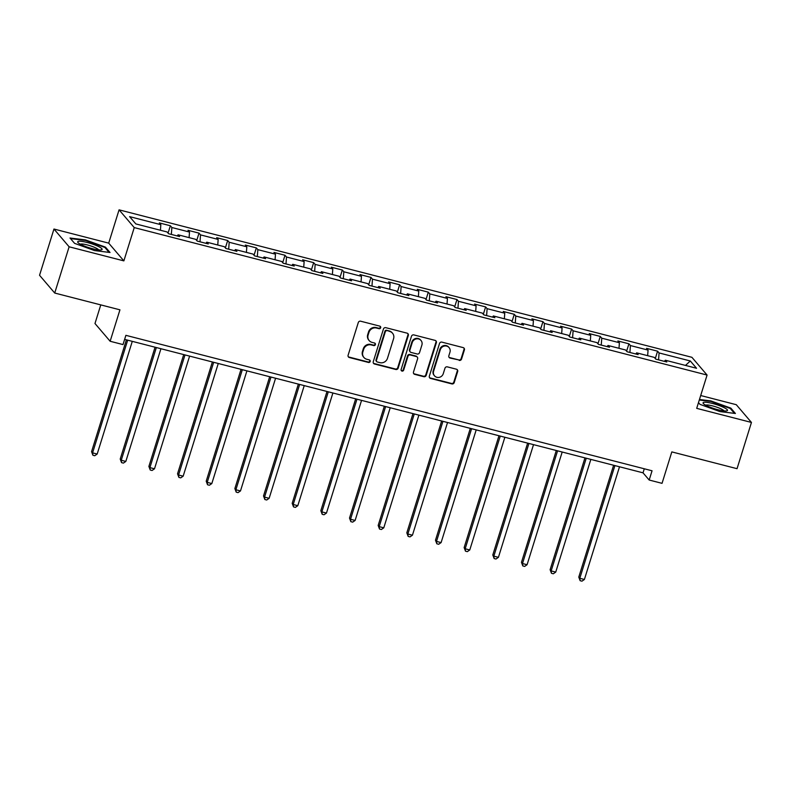 <?xml version="1.0" encoding="UTF-8"?>
<svg xmlns="http://www.w3.org/2000/svg" width="791" height="791" viewBox="0 0 791 791"><rect width="100%" height="100%" fill="white"/><g stroke="black" fill="none" stroke-linecap="round" stroke-linejoin="round"><path stroke-width="1.19" d="M380.679 327.741A1.355 1.285 139.5 0 0 379.809 326.139L360.656 321.205A1.928 1.829 139.5 0 0 358.283 322.56L348.109 355.238A1.928 1.829 139.5 0 0 349.345 357.522L368.507 362.456A1.355 1.285 139.5 0 0 369.931 360.3A1.355 1.285 139.5 0 0 369.298 359.915L366.816 359.272A6.18 5.853 139.5 0 1 362.851 351.975L363.702 349.256A6.18 5.853 139.5 0 1 371.286 344.935L373.757 345.568A1.355 1.285 139.5 0 0 375.181 343.423A1.355 1.285 139.5 0 0 374.558 343.027L372.077 342.384A6.18 5.853 139.5 0 1 368.112 335.097L368.962 332.368A6.18 5.853 139.5 0 1 376.546 328.047L379.018 328.68A1.355 1.285 139.5 0 0 380.679 327.741M369.179 340.595L368.774 340.12A6.18 5.853 139.5 0 1 367.706 334.613L368.547 331.894A6.18 5.853 139.5 0 1 376.13 327.563L378.612 328.206A1.355 1.285 139.5 0 0 380.204 326.317M348.258 356.701A1.928 1.829 139.5 0 0 348.93 357.038L368.092 361.971A1.355 1.285 139.5 0 0 369.694 360.093M363.919 357.483L363.514 356.998A6.18 5.853 139.5 0 1 362.446 351.501L363.296 348.772A6.18 5.853 139.5 0 1 370.87 344.451L373.352 345.094A1.355 1.285 139.5 0 0 374.954 343.205M459.185 360.399A1.928 1.829 139.5 0 0 461.549 359.055L464.406 349.879A1.928 1.829 139.5 0 0 463.17 347.605L441.892 342.127A1.928 1.829 139.5 0 0 439.519 343.472L429.345 376.16A1.928 1.829 139.5 0 0 430.581 378.434L451.859 383.912A1.928 1.829 139.5 0 0 454.232 382.557L457.682 371.483A1.928 1.829 139.5 0 0 456.437 369.209L447.33 366.866A1.928 1.829 139.5 0 0 444.967 368.21L443.257 373.708A5.171 4.894 139.5 0 1 434.506 375.824A5.171 4.894 139.5 0 1 433.606 371.226L440.31 349.711A5.171 4.894 139.5 0 1 449.061 347.595A5.171 4.894 139.5 0 1 449.96 352.193L448.843 355.782A1.928 1.829 139.5 0 0 450.079 358.056L458.77 359.925A1.928 1.829 139.5 0 0 461.143 358.57L464.001 349.404A1.928 1.829 139.5 0 0 463.842 347.941M69.124 246.792L123.871 260.882L108.703 243.134L53.956 229.034L69.124 246.792L54.717 293.036L119.945 309.825L110.147 341.267L123.01 344.579L125.888 335.335L652.051 470.783L649.174 480.028L662.037 483.341L671.826 451.898L737.044 468.687L751.45 422.443L736.283 404.695L700.697 395.53M123.871 260.882L134.243 227.59L707.075 375.053L696.703 408.354L751.45 422.443M408.324 335.443A1.928 1.829 139.5 0 0 407.088 333.159L385.81 327.682A1.928 1.829 139.5 0 0 383.437 329.036L373.263 361.714A1.928 1.829 139.5 0 0 374.499 363.998L395.777 369.476A1.928 1.829 139.5 0 0 398.15 368.122L408.324 335.443L407.919 334.969A1.928 1.829 139.5 0 0 407.76 333.505M413.851 334.909L435.129 340.387A1.928 1.829 139.5 0 1 436.365 342.661L426.191 375.339A1.928 1.829 139.5 0 1 423.818 376.694L414.711 374.351A1.928 1.829 139.5 0 1 413.475 372.067L417.599 358.817A1.928 1.829 139.5 0 0 416.363 356.533L410.321 354.981A1.928 1.829 139.5 0 0 407.958 356.336L403.657 370.129A1.355 1.285 139.5 0 1 401.363 370.682A1.355 1.285 139.5 0 1 401.136 369.486L411.478 336.254A1.928 1.829 139.5 0 1 413.851 334.909M54.717 293.036L39.55 275.278L53.956 229.034M134.243 227.59L119.075 209.842L691.898 357.305L707.075 375.053M655.284 358.55L657.578 351.184L646.554 348.347L648.056 350.097L630.417 345.558L628.924 343.808L617.9 340.97L619.393 342.721L601.753 338.172L600.26 336.422L589.236 333.584L590.729 335.335L573.099 330.796L571.596 329.046L560.572 326.208L562.075 327.958L544.435 323.42L542.942 321.67L531.918 318.832L533.411 320.582L515.772 316.044L514.279 314.294L503.254 311.456L504.757 313.206L487.118 308.668L485.625 306.918L474.6 304.08L476.093 305.83L458.454 301.282L456.961 299.532L445.936 296.694L447.429 298.444L429.8 293.906L428.297 292.156L417.272 289.318L418.775 291.068L401.136 286.53L399.643 284.78L388.618 281.942L390.111 283.692L372.472 279.154L370.979 277.404L359.954 274.566L361.457 276.316L343.818 271.778L342.325 270.028L331.3 267.19L332.793 268.94L315.154 264.392L313.661 262.642L302.637 259.804L304.13 261.554L286.5 257.016L284.997 255.266L273.973 252.428L275.476 254.178L257.836 249.64L256.343 247.89L245.319 245.052L246.812 246.802L229.182 242.264L227.679 240.513L216.655 237.676L218.158 239.426L200.519 234.887L199.025 233.137L188.001 230.3L189.494 232.05L171.855 227.511L170.362 225.751L159.337 222.914L160.83 224.674L129.605 216.625L135.834 223.922L167.069 231.961L168.562 233.711L179.587 236.549L178.094 234.798L177.263 235.955M657.578 351.184L659.071 352.934L690.306 360.973L696.545 368.27L665.31 360.221L666.803 361.981L655.779 359.144L654.286 357.384L636.646 352.845L638.149 354.595L627.125 351.758L625.622 350.008L607.992 345.469L609.485 347.219L598.461 344.382L596.968 342.632L579.328 338.093L580.821 339.843L569.807 337.006L568.304 335.255L550.665 330.717L552.167 332.467L541.143 329.629L539.65 327.879L522.011 323.331L523.504 325.091L512.479 322.253L510.986 320.493L493.347 315.955L494.85 317.705L483.825 314.867L482.322 313.117L464.693 308.579L466.186 310.329L455.161 307.491L453.668 305.741L436.029 301.203L437.522 302.953L426.507 300.115L425.004 298.365L407.365 293.827L408.868 295.577L397.843 292.739L396.35 290.989L378.711 286.441L380.204 288.201L369.179 285.363L367.686 283.603L350.047 279.065L351.55 280.815L340.525 277.977L339.023 276.227L321.393 271.689L322.886 273.439L311.862 270.601L310.369 268.851L292.729 264.313L294.222 266.063L283.208 263.225L281.705 261.475L264.065 256.937L265.568 258.687L254.544 255.849L253.051 254.099L235.411 249.561L236.904 251.311L225.88 248.473L224.387 246.723L206.748 242.175L208.251 243.925L197.226 241.087L195.723 239.337L178.094 234.798M647.651 355.683L648.056 350.097M629.923 352.479L630.417 345.558M636.646 352.845L635.816 354.002M618.997 348.307L619.393 342.721M601.259 345.103L601.753 338.172M607.992 345.469L607.162 346.626M590.333 340.921L590.729 335.335M572.605 337.727L573.099 330.796M579.328 338.093L578.498 339.24M561.679 333.545L562.075 327.958M543.941 330.351L544.435 323.42M550.665 330.717L549.844 331.864M533.015 326.169L533.411 320.582M515.287 322.975L515.772 316.044M522.011 323.331L521.18 324.488M504.351 318.793L504.757 313.206M486.623 315.589L487.118 308.668M493.347 315.955L492.516 317.112M475.698 311.417L476.093 305.83M457.959 308.213L458.454 301.282M464.693 308.579L463.862 309.736M447.034 304.031L447.429 298.444M429.305 300.837L429.8 293.906M436.029 301.203L435.198 302.35M418.38 296.655L418.775 291.068M400.642 293.461L401.136 286.53M407.365 293.827L406.544 294.974M389.716 289.279L390.111 283.692M371.988 286.085L372.472 279.154M378.711 286.441L377.88 287.598M361.052 281.903L361.457 276.316M343.324 278.699L343.818 271.778M350.047 279.065L349.217 280.222M332.398 274.526L332.793 268.94M314.66 271.323L315.154 264.392M321.393 271.689L320.563 272.846M303.734 267.14L304.13 261.554M286.006 263.947L286.5 257.016M292.729 264.313L291.899 265.46M275.08 259.764L275.476 254.178M257.342 256.571L257.836 249.64M264.065 256.937L263.245 258.084M246.416 252.388L246.812 246.802M228.688 249.195L229.182 242.264M235.411 249.561L234.581 250.707M217.752 245.012L218.158 239.426M200.024 241.809L200.519 234.887M206.748 242.175L205.917 243.331M189.098 237.636L189.494 232.05M171.36 234.433L171.855 227.511M160.435 230.25L160.83 224.674M100.773 304.891L94.979 323.519L110.147 341.267M108.703 243.134L119.075 209.842M124.622 339.379L643.024 472.83L649.174 480.028M685.5 365.422L690.306 360.973M658.587 359.856L659.071 352.934M665.31 360.221L664.48 361.378M644.289 468.786L643.024 472.83M168.068 233.127L170.362 225.751M196.722 240.504L199.025 233.137M225.386 247.89L227.679 240.513M254.04 255.266L256.343 247.89M282.703 262.642L284.997 255.266M311.367 270.018L313.661 262.642M340.021 277.394L342.325 270.028M368.685 284.78L370.979 277.404M397.339 292.156L399.643 284.78M426.003 299.532L428.297 292.156M454.667 306.908L456.961 299.532M483.321 314.284L485.625 306.918M511.985 321.66L514.279 314.294M540.639 329.046L542.942 321.67M569.302 336.422L571.596 329.046M597.966 343.798L600.26 336.422M626.62 351.174L628.924 343.808M94.584 250.589L110.028 252.487L105.46 247.138L85.448 239.9L70.004 238.012L74.572 243.351L94.584 250.589M698.483 402.639L699.946 404.349L719.958 411.587L735.403 413.475L730.835 408.126L710.822 400.889L699.462 399.504M85.29 240.415L85.448 239.9M105.233 247.88L105.46 247.138M730.607 408.868L730.835 408.126M710.664 401.403L710.822 400.889M373.411 363.178A1.928 1.829 139.5 0 0 374.094 363.514L395.371 368.992A1.928 1.829 139.5 0 0 397.735 367.647L407.919 334.969M386.997 330.737A1.355 1.285 139.5 0 0 385.346 331.686L376.407 360.37A1.355 1.285 139.5 0 0 377.277 361.971L379.888 362.644A6.18 5.853 139.5 0 0 387.471 358.313L393.572 338.706A6.18 5.853 139.5 0 0 389.617 331.409L386.591 330.262A1.355 1.285 139.5 0 0 384.93 331.202L385.346 331.686M376.645 361.576L376.229 361.091A1.355 1.285 139.5 0 1 376.002 359.895L384.93 331.202M392.504 333.209L392.099 332.724A6.18 5.853 139.5 0 0 389.202 330.935L389.617 331.409M386.591 330.262L389.202 330.935M413.624 373.53A1.928 1.829 139.5 0 0 414.306 373.866L423.412 376.219A1.928 1.829 139.5 0 0 425.776 374.865L435.96 342.187A1.928 1.829 139.5 0 0 435.801 340.723M417.272 357.097L416.857 356.612A1.928 1.829 139.5 0 0 415.957 356.059L409.916 354.506A1.928 1.829 139.5 0 0 407.543 355.851L403.252 369.654L403.657 370.129M401.195 370.415A1.355 1.285 139.5 0 0 403.252 369.654M421.89 345.064A5.171 4.894 139.5 0 0 416.115 338.953A5.171 4.894 139.5 0 0 412.24 342.582L409.876 350.156A1.928 1.829 139.5 0 0 411.112 352.44L417.154 353.992A1.928 1.829 139.5 0 0 419.527 352.648L421.89 345.064M420.99 340.466L420.585 339.982A5.171 4.894 139.5 0 0 411.824 342.098L412.24 342.582M410.213 351.876L409.797 351.402A1.928 1.829 139.5 0 1 409.471 349.681L411.824 342.098M448.991 357.235A1.928 1.829 139.5 0 0 449.664 357.581L458.77 359.925M449.061 347.595L448.655 347.111A5.171 4.894 139.5 0 0 439.895 349.226L440.31 349.711M434.506 375.824L434.091 375.339A5.171 4.894 139.5 0 1 433.201 370.742L439.895 349.226M429.493 377.614A1.928 1.829 139.5 0 0 430.175 377.96L451.453 383.437A1.928 1.829 139.5 0 0 453.816 382.083L457.267 371.009A1.928 1.829 139.5 0 0 457.119 369.545M126.392 339.833L91.568 451.661L92.587 452.867L97.184 454.044L132.285 341.356M127.687 340.17L92.587 452.867L92.913 455.26L91.568 451.661M97.184 454.044L94.752 455.735L92.913 455.26M101.574 249.837A12.794 2.274 17.3 0 0 93.565 244.449A12.794 2.274 17.3 0 0 78.23 241.393A12.794 2.274 17.3 0 0 78.082 242.679A12.794 2.274 17.3 0 0 89.225 247.781A12.794 2.274 17.3 0 0 101.297 249.907A12.794 2.274 17.3 0 0 101.574 249.837M98.598 249.897A9.69 1.72 17.3 0 0 90.332 245.803A9.69 1.72 17.3 0 0 80.534 244.103A9.69 1.72 17.3 0 0 80.306 244.201M70.508 238.605L85.477 240.434L104.867 247.445L109.069 252.369M712.612 403.489A12.794 2.274 17.3 0 0 703.456 403.667A12.794 2.274 17.3 0 0 717.941 409.728A12.794 2.274 17.3 0 0 726.672 410.895A12.794 2.274 17.3 0 0 724.566 407.859A12.794 2.274 17.3 0 0 712.612 403.489M723.973 410.895A9.69 1.72 17.3 0 0 712.731 405.931A9.69 1.72 17.3 0 0 705.681 405.2M699.303 400.019L710.842 401.433L730.241 408.443L734.443 413.357M155.056 347.219L120.222 459.037L121.25 460.243L125.838 461.42L160.939 348.732M156.351 347.546L121.25 460.243L121.567 462.636L120.222 459.037M125.838 461.42L123.406 463.111L121.567 462.636M183.71 354.595L148.886 466.423L149.904 467.619L154.502 468.806L189.603 356.108M185.005 354.922L149.904 467.619L150.231 470.022L148.886 466.423M154.502 468.806L152.07 470.487L150.231 470.022M212.374 361.971L177.54 473.799L178.568 474.995L183.166 476.182L218.267 363.484M213.669 362.308L178.568 474.995L178.895 477.398L177.54 473.799M183.166 476.182L180.724 477.873L178.895 477.398M241.037 369.348L206.204 481.175L207.232 482.372L211.82 483.558L246.921 370.86M242.333 369.684L207.232 482.372L207.549 484.774L206.204 481.175M211.82 483.558L209.388 485.249L207.549 484.774M269.691 376.724L234.868 488.551L235.886 489.758L240.484 490.934L275.584 378.246M270.987 377.06L235.886 489.758L236.212 492.15L234.868 488.551M240.484 490.934L238.051 492.625L236.212 492.15M298.355 384.11L263.522 495.927L264.55 497.134L269.138 498.31L304.238 385.622M299.651 384.436L264.55 497.134L264.866 499.526L263.522 495.927M269.138 498.31L266.705 500.001L264.866 499.526M327.009 391.486L292.186 503.313L293.204 504.51L297.802 505.696L332.902 392.998M328.305 391.812L293.204 504.51L293.53 506.912L292.186 503.313M297.802 505.696L295.369 507.377L293.53 506.912M355.673 398.862L320.839 510.689L321.868 511.886L326.465 513.072L361.566 400.375M356.968 399.198L321.868 511.886L322.194 514.288L320.839 510.689M326.465 513.072L324.023 514.763L322.194 514.288M384.337 406.238L349.503 518.065L350.532 519.262L355.119 520.448L390.22 407.751M385.632 406.574L350.532 519.262L350.848 521.664L349.503 518.065M355.119 520.448L352.687 522.139L350.848 521.664M412.991 413.614L378.167 525.442L379.186 526.648L383.783 527.824L418.884 415.137M414.286 413.95L379.186 526.648L379.512 529.041L378.167 525.442M383.783 527.824L381.351 529.515L379.512 529.041M441.655 421L406.821 532.818L407.849 534.024L412.437 535.2L447.538 422.513M442.95 421.326L407.849 534.024L408.166 536.417L406.821 532.818M412.437 535.2L410.005 536.891L408.166 536.417M470.309 428.376L435.485 540.204L436.503 541.4L441.101 542.586L476.202 429.889M471.604 428.702L436.503 541.4L436.83 543.803L435.485 540.204M441.101 542.586L438.669 544.267L436.83 543.803M498.973 435.752L464.139 547.58L465.167 548.776L469.765 549.963L504.866 437.265M500.268 436.088L465.167 548.776L465.494 551.179L464.139 547.58M469.765 549.963L467.323 551.653L465.494 551.179M527.637 443.128L492.803 554.956L493.831 556.152L498.419 557.339L533.52 444.641M528.932 443.464L493.831 556.152L494.148 558.555L492.803 554.956M498.419 557.339L495.987 559.029L494.148 558.555M556.291 450.504L521.467 562.332L522.485 563.538L527.083 564.715L562.183 452.027M557.586 450.84L522.485 563.538L522.811 565.931L521.467 562.332M527.083 564.715L524.651 566.405L522.811 565.931M584.954 457.88L550.121 569.708L551.149 570.914L555.737 572.091L590.837 459.403M586.25 458.216L551.149 570.914L551.465 573.307L550.121 569.708M555.737 572.091L553.305 573.782L551.465 573.307M613.608 465.266L578.785 577.094L579.803 578.29L584.401 579.477L619.501 466.779M614.904 465.592L579.803 578.29L580.129 580.693L578.785 577.094M584.401 579.477L581.968 581.158L580.129 580.693"/></g></svg>
